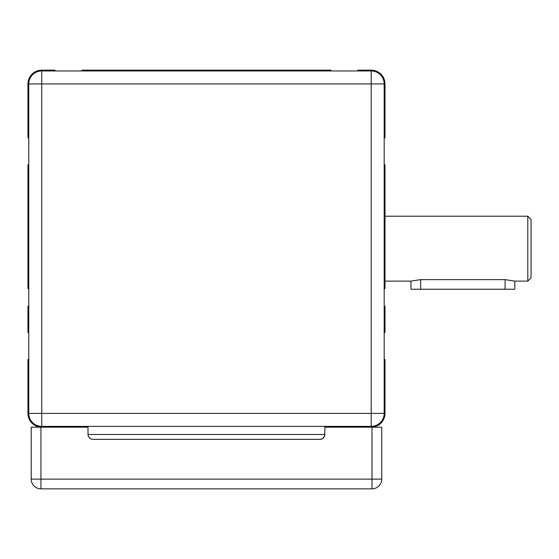 <?xml version="1.0" encoding="UTF-8"?>
<svg xmlns="http://www.w3.org/2000/svg" width="559" height="559" viewBox="0 0 559 559"><rect width="100%" height="100%" fill="white"/><g stroke="black" fill="none" stroke-linecap="round" stroke-linejoin="round"><path stroke-width="0.84" d="M384.18 349.284L384.18 359.507L384.99 359.507L384.99 413.387A13.793 13.793 0 0 1 371.197 427.181L324.94 427.181L372.008 427.181L372.008 479.119L381.741 479.119L381.741 427.181L372.008 427.181M384.18 306.115L384.99 306.115L384.99 332.57L384.18 332.57M384.18 164.758L384.99 164.758L384.99 288.591L384.18 288.591M357.886 70.958L357.886 70.148L371.197 70.148A13.793 13.793 0 0 1 384.99 83.941L384.99 137.821L384.18 137.821L384.18 148.044M81.991 70.958L81.991 70.148L330.949 70.148L330.949 70.958M28.761 137.821L27.95 137.821L27.95 83.941A13.793 13.793 0 0 1 41.743 70.148L55.055 70.148L55.055 70.958M28.761 288.591L27.95 288.591L27.95 164.758L28.761 164.758M28.761 332.57L27.95 332.57L27.95 306.115L28.761 306.115M381.741 427.181L381.741 479.119A9.741 9.741 0 0 1 372.008 488.852L372.008 479.119L40.933 479.119L40.933 488.852A9.741 9.741 0 0 1 31.199 479.119L40.933 479.119L40.933 427.181L88.001 427.181L41.743 427.181A13.793 13.793 0 0 1 27.95 413.387L27.95 359.507L28.761 359.507M371.197 70.958L41.743 70.958A12.983 12.983 0 0 0 28.761 83.941L28.761 413.387A12.983 12.983 0 0 0 41.743 426.37L371.197 426.37A12.983 12.983 0 0 0 384.18 413.387L384.18 83.941A12.983 12.983 0 0 0 371.197 70.958L371.197 413.387L41.743 413.387L41.743 426.37M92.864 439.353L91.257 439.081L89.426 437.928L88.273 436.097L88.001 434.49L88.273 436.097L89.426 437.928L91.257 439.081L92.864 439.353L320.069 439.353L321.684 439.081L323.514 437.928L324.667 436.097L324.94 434.49L88.001 434.49L88.001 426.37M320.069 439.353L322.662 438.612L324.667 436.097L324.94 426.37M527.801 281.121L531.05 277.879L531.05 219.449L527.801 216.207L527.801 281.121L514.818 281.121L505.084 279.626L420.689 279.626L410.956 281.121L384.99 281.121M527.801 216.207L384.99 216.207M514.818 281.121L514.818 289.241L410.956 289.241L410.956 281.121M40.933 427.181L31.199 427.181L31.199 479.119M40.933 488.852L372.008 488.852M371.197 426.37L371.197 413.387L384.18 413.387M28.761 413.387L41.743 413.387L41.743 83.941L28.761 83.941M41.743 70.958L41.743 83.941L384.18 83.941M420.689 279.626L420.689 289.241M505.084 289.241L505.084 279.626"/></g></svg>
